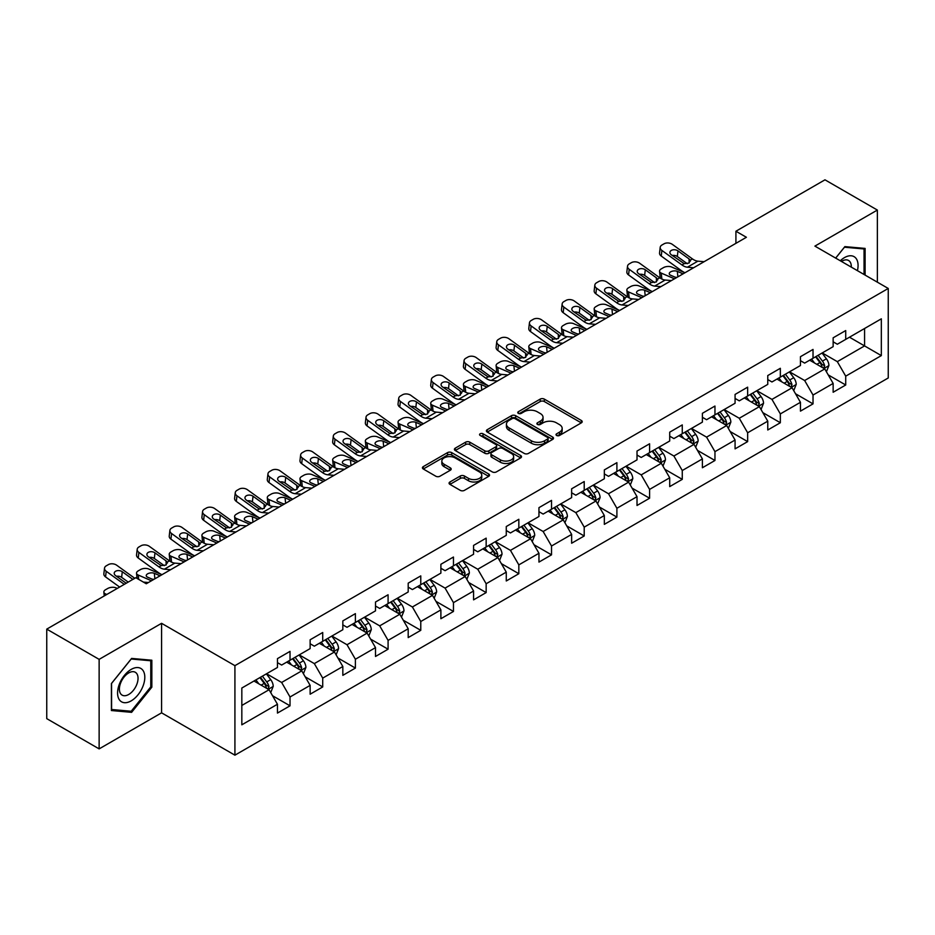 <?xml version="1.0" encoding="UTF-8"?>
<svg xmlns="http://www.w3.org/2000/svg" width="935" height="935" viewBox="0 0 935 935"><rect width="100%" height="100%" fill="white"/><g stroke="black" fill="none" stroke-linecap="round" stroke-linejoin="round"><path stroke-width="1.4" d="M556.617 435.476A2.034 1.18 0 0 0 559.492 435.476L581.348 422.854A2.91 1.683 0 0 0 582.201 421.673A2.91 1.683 0 0 0 581.348 420.481L544.322 399.105A2.91 1.683 0 0 0 540.208 399.105L518.352 411.727A2.034 1.18 0 0 0 517.756 412.557A2.034 1.18 0 0 0 518.352 413.387A2.034 1.18 0 0 0 521.239 413.387L524.067 411.762A9.303 5.376 0 0 1 537.228 411.762L540.313 413.539A9.303 5.376 0 0 1 543.036 417.337A9.303 5.376 0 0 1 540.313 421.136L537.485 422.772A2.034 1.18 0 0 0 536.889 423.602A2.034 1.18 0 0 0 537.485 424.432A2.034 1.18 0 0 0 540.36 424.432L543.188 422.795A9.303 5.376 0 0 1 556.36 422.795L559.446 424.583A9.303 5.376 0 0 1 562.169 428.382A9.303 5.376 0 0 1 559.446 432.18L556.617 433.817A2.034 1.18 0 0 0 556.021 434.646A2.034 1.18 0 0 0 556.617 435.476L556.617 433.817M449.922 481.992A2.91 1.683 0 0 0 449.069 483.185A2.91 1.683 0 0 0 449.922 484.365L460.3 490.361A2.91 1.683 0 0 0 464.414 490.361L488.689 476.359A2.91 1.683 0 0 0 489.543 475.167A2.91 1.683 0 0 0 488.689 473.975L451.663 452.61A2.91 1.683 0 0 0 447.549 452.61L423.286 466.612A2.91 1.683 0 0 0 422.433 467.804A2.91 1.683 0 0 0 423.286 468.996L435.827 476.231A2.91 1.683 0 0 0 439.941 476.231L450.331 470.235A2.91 1.683 0 0 0 451.184 469.054A2.91 1.683 0 0 0 450.331 467.862L444.113 464.274A7.784 4.488 0 0 1 441.834 461.095A7.784 4.488 0 0 1 446.638 456.946A7.784 4.488 0 0 1 455.111 457.916L479.48 471.988A7.784 4.488 0 0 1 481.759 475.167A7.784 4.488 0 0 1 476.955 479.316A7.784 4.488 0 0 1 468.482 478.346L464.414 475.997A2.91 1.683 0 0 0 460.3 475.997L449.922 481.992L449.922 484.365M161.58 623.318L99.133 659.362L46.75 629.126L46.75 718.641L99.133 748.888L161.58 712.832L234.919 755.176L234.919 665.662L161.58 623.318L161.58 712.832M877.357 282.171L877.357 210.059L814.911 246.115L888.25 288.459L234.919 665.662M877.357 210.059L824.974 179.824L735.915 231.237L735.915 243.334M46.75 629.126L135.809 577.713L146.281 583.756L746.399 237.28L735.915 231.237M524.266 453.44A2.91 1.683 0 0 0 528.38 453.44L552.655 439.427A2.91 1.683 0 0 0 553.508 438.234A2.91 1.683 0 0 0 552.655 437.054L515.629 415.678A2.91 1.683 0 0 0 511.515 415.678L487.252 429.691A2.91 1.683 0 0 0 486.399 430.871A2.91 1.683 0 0 0 487.252 432.063L524.266 453.44M480.964 435.92A2.034 1.18 0 0 1 483.033 436.201L483.033 433.782L520.666 455.509A2.91 1.683 0 0 1 521.52 456.701A2.91 1.683 0 0 1 520.666 457.893L496.403 471.906A2.91 1.683 0 0 1 492.289 471.906L455.263 450.53L465.653 444.581L465.653 442.15L455.263 448.157A2.91 1.683 0 0 0 454.41 449.338A2.91 1.683 0 0 0 455.263 450.53L455.263 448.157M465.653 444.581A2.91 1.683 0 0 1 469.767 444.581L469.767 442.15A2.91 1.683 0 0 0 465.653 442.15M469.767 442.15L484.786 450.822A2.91 1.683 0 0 0 488.888 450.822L495.784 446.848A2.91 1.683 0 0 0 496.637 445.656A2.91 1.683 0 0 0 495.784 444.476L480.158 435.441A2.034 1.18 0 0 1 479.561 434.611A2.034 1.18 0 0 1 480.812 433.524A2.034 1.18 0 0 1 483.033 433.782M234.919 755.176L888.25 377.974L888.25 288.459M272.529 695.722L290.025 705.82L290.025 696.984L310.139 685.378L310.139 694.202L322.715 686.944L322.715 678.12L342.829 666.503L342.829 675.339L355.393 668.081L355.393 659.245L375.508 647.628L375.508 656.463L388.083 649.206L388.083 640.37L408.198 628.764L408.198 637.588L420.773 630.33L420.773 621.506L440.888 609.889L440.888 618.725L453.463 611.455L453.463 602.631L473.577 591.014L473.577 599.849L486.153 592.591L486.153 583.756L506.267 572.138L506.267 580.974L518.832 573.716L518.832 564.88L538.957 553.275L538.957 562.099L551.521 554.841L551.521 546.017L571.636 534.399L571.636 543.235L584.211 535.977L584.211 527.141L604.326 515.524L604.326 524.36L616.901 517.102L616.901 508.266L637.015 496.66L637.015 505.484L649.591 498.226L649.591 489.402L669.705 477.785L669.705 486.609L682.269 479.351L682.269 470.527L702.395 458.91L702.395 467.745L714.959 460.487L714.959 451.652L735.074 440.034L735.074 448.87L747.649 441.612L747.649 432.776L767.764 421.171L767.764 429.995L780.339 422.737L780.339 413.913L800.453 402.295L800.453 411.131L813.029 403.873L813.029 395.037L833.143 383.42L833.143 392.256L845.719 384.998L845.719 376.162L881.331 355.604L881.331 318.823L864.571 328.501L864.571 345.915L881.331 355.604M290.025 705.82L277.45 713.078L277.45 704.254L241.826 724.812L241.826 688.031L277.45 667.473L277.45 658.637L290.025 651.379L290.025 660.215L310.139 648.598L310.139 639.774L322.715 632.504L322.715 641.34L342.829 629.722L342.829 620.898L355.393 613.64L355.393 622.465L375.508 610.859L375.508 602.023L388.083 594.765L388.083 603.601L408.198 591.984L408.198 583.148L420.773 575.89L420.773 584.726L440.888 573.108L440.888 564.284L453.463 557.026L453.463 565.85L473.577 554.245L473.577 545.409L486.153 538.151L486.153 546.975L506.267 535.369L506.267 526.534L518.832 519.276L518.832 528.111L538.957 516.494L538.957 507.658L551.521 500.4L551.521 509.236L571.636 497.619L571.636 488.795L584.211 481.537L584.211 490.361L604.326 478.755L604.326 469.919L616.901 462.661L616.901 471.497L637.015 459.88L637.015 451.044L649.591 443.786L649.591 452.622L669.705 441.004L669.705 432.18L682.269 424.911L682.269 433.746L702.395 422.129L702.395 413.305L714.959 406.047L714.959 414.871L735.074 403.266L735.074 394.43L747.649 387.172L747.649 396.008L767.764 384.39L767.764 375.554L780.339 368.296L780.339 377.132L800.453 365.515L800.453 356.691L813.029 349.433L813.029 358.257L833.143 346.651L833.143 337.815L845.719 330.558L845.719 339.382L881.331 318.823M286.671 662.144L301.76 670.862L281.645 682.468L266.557 673.761M277.45 662.635L281.645 665.054L290.025 660.215M281.645 682.468L290.025 696.984M301.76 670.862L310.139 685.378M319.361 643.28L334.45 651.987L314.324 663.605L299.247 654.886M310.139 643.759L314.324 646.178L322.715 641.34M314.324 663.605L322.715 678.12M334.45 651.987L342.829 666.503M352.039 624.405L367.128 633.112L347.014 644.729L331.925 636.022M342.829 624.884L347.014 627.303L355.393 622.465M347.014 644.729L355.393 659.245M367.128 633.112L375.508 647.628M384.729 605.529L399.818 614.248L379.703 625.854L364.615 617.147M375.508 606.02L379.703 608.44L388.083 603.601M379.703 625.854L388.083 640.37M399.818 614.248L408.198 628.764M417.419 586.666L432.508 595.373L412.393 606.979L397.305 598.271M408.198 587.145L412.393 589.564L420.773 584.726M412.393 606.979L420.773 621.506M432.508 595.373L440.888 609.889M450.109 567.79L465.198 576.498L445.083 588.115L429.995 579.396M440.888 568.27L445.083 570.689L453.463 565.85M445.083 588.115L453.463 602.631M465.198 576.498L473.577 591.014M482.799 548.915L497.887 557.622L477.762 569.24L462.685 560.533M473.577 549.394L477.762 551.814L486.153 546.975M477.762 569.24L486.153 583.756M497.887 557.622L506.267 572.138M515.489 530.04L530.566 538.759L510.452 550.364L495.363 541.657M506.267 530.531L510.452 532.95L518.832 528.111M510.452 550.364L518.832 564.88M530.566 538.759L538.957 553.275M548.167 511.176L563.256 519.883L543.142 531.501L528.053 522.782M538.957 511.655L543.142 514.075L551.521 509.236M543.142 531.501L551.521 546.017M563.256 519.883L571.636 534.399M580.857 492.301L595.946 501.008L575.831 512.625L560.743 503.918M571.636 492.78L575.831 495.199L584.211 490.361M575.831 512.625L584.211 527.141M595.946 501.008L604.326 515.524M613.547 473.426L628.636 482.133L608.521 493.75L593.433 485.043M604.326 473.916L608.521 476.336L616.901 471.497M608.521 493.75L616.901 508.266M628.636 482.133L637.015 496.66M646.237 454.55L661.326 463.269L641.211 474.875L626.123 466.168M637.015 455.041L641.211 457.46L649.591 452.622M641.211 474.875L649.591 489.402M661.326 463.269L669.705 477.785M678.927 435.687L694.004 444.394L673.89 456.011L658.801 447.292M669.705 436.166L673.89 438.585L682.269 433.746M673.89 456.011L682.269 470.527M694.004 444.394L702.395 458.91M711.605 416.811L726.694 425.518L706.579 437.136L691.491 428.429M702.395 417.291L706.579 419.71L714.959 414.871M706.579 437.136L714.959 451.652M726.694 425.518L735.074 440.034M744.295 397.936L759.384 406.655L739.269 418.261L724.181 409.553M735.074 398.427L739.269 400.846L747.649 396.008M739.269 418.261L747.649 432.776M759.384 406.655L767.764 421.171M776.985 379.072L792.074 387.78L771.959 399.397L756.871 390.678M767.764 379.552L771.959 381.971L780.339 377.132M771.959 399.397L780.339 413.913M792.074 387.78L800.453 402.295M809.675 360.197L824.763 368.904L804.649 380.522L789.561 371.814M800.453 360.676L804.649 363.096L813.029 358.257M804.649 380.522L813.029 395.037M824.763 368.904L833.143 383.42M849.483 337.208L864.571 345.915L837.328 361.646L822.251 352.939M833.143 341.813L837.328 344.232L845.719 339.382M837.328 361.646L845.719 376.162M99.133 659.362L99.133 748.888M241.826 705.457L269.07 689.726L253.981 681.019M269.07 689.726L277.45 704.254M828.223 374.9L845.719 384.998M795.533 393.764L813.029 403.873M762.843 412.639L780.339 422.737M730.153 431.514L747.649 441.612M697.463 450.378L714.959 460.487M664.773 469.253L682.269 479.351M632.095 488.128L649.591 498.226M599.405 507.004L616.901 517.102M566.715 525.867L584.211 535.977M534.025 544.743L551.521 554.841M501.335 563.618L518.832 573.716M468.657 582.482L486.153 592.591M435.967 601.357L453.463 611.455M403.277 620.232L420.773 630.33M370.587 639.108L388.083 649.206M337.897 657.971L355.393 668.081M305.219 676.846L322.715 686.944M865.097 275.089L865.097 248.418L844.878 246.618L835.656 258.095M111.394 710.53L131.613 712.341L151.832 687.178L151.832 660.227L131.613 658.415L111.394 683.567L111.394 710.53M150.78 686.582L151.832 687.178M129.474 711.103L131.613 712.341M557.424 435.768L559.446 434.6A9.303 5.376 0 0 0 562.169 430.801L562.169 428.382M543.036 417.337L543.036 419.757A9.303 5.376 0 0 1 540.313 423.555L538.303 424.724M581.301 422.877L544.322 401.536A2.91 1.683 0 0 0 540.208 401.536L519.17 413.679M552.608 439.45L515.629 418.097A2.91 1.683 0 0 0 511.515 418.097L487.287 432.087M547.513 439.064A2.034 1.18 0 0 0 548.109 438.234A2.034 1.18 0 0 0 547.513 437.405L515.01 418.646A2.034 1.18 0 0 0 512.135 418.646L509.154 420.364A9.303 5.376 0 0 0 506.431 424.163A9.303 5.376 0 0 0 509.154 427.961L531.361 440.794A9.303 5.376 0 0 0 544.532 440.794L547.513 439.064L547.513 441.484A2.034 1.18 0 0 0 548.109 440.654L548.109 438.234M506.431 424.163L506.431 426.582A9.303 5.376 0 0 0 509.154 430.38L509.154 427.961M547.513 441.484L544.532 443.213A9.303 5.376 0 0 1 531.361 443.213L509.154 430.38M469.767 444.581L484.786 453.241A2.91 1.683 0 0 0 488.888 453.241L495.784 449.267A2.91 1.683 0 0 0 496.637 448.075L496.637 445.656M483.033 436.201L520.631 457.916M500.365 459.821A7.784 4.488 0 0 0 508.839 460.791A7.784 4.488 0 0 0 513.642 456.642A7.784 4.488 0 0 0 511.363 453.463L502.773 448.508A2.91 1.683 0 0 0 498.659 448.508L491.775 452.482A2.91 1.683 0 0 0 490.922 453.674A2.91 1.683 0 0 0 491.775 454.866L500.365 459.821L500.365 462.241A7.784 4.488 0 0 0 508.839 463.211A7.784 4.488 0 0 0 513.642 459.062L513.642 456.642M490.922 453.674L490.922 456.093A2.91 1.683 0 0 0 491.775 457.285L491.775 454.866M500.365 462.241L491.775 457.285M481.759 475.167L481.759 477.586A7.784 4.488 0 0 1 476.955 481.735A7.784 4.488 0 0 1 468.482 480.765L464.414 478.416A2.91 1.683 0 0 0 460.3 478.416L449.957 484.388M441.834 461.095L441.834 463.515A7.784 4.488 0 0 0 444.113 466.694L444.113 464.274M450.331 467.862L450.331 470.235L444.113 466.694M488.654 476.371L451.663 455.029A2.91 1.683 0 0 0 447.549 455.029L423.321 469.019M826.411 371.768L828.913 365.492A7.854 4.535 -120 0 0 826.4 358.806L822.075 353.033M684.958 272.751L671.727 267.048A5.926 2.969 -5.9 0 0 663.371 267.667L661.279 268.883A5.926 2.969 -5.9 0 0 659.537 271.279A5.926 2.969 -5.9 0 0 661.244 273.102L661.863 279.051M814.537 363.002L811.603 359.087M674.474 278.805L661.244 273.102M823.548 368.203L824.67 365.83A7.854 4.535 -120 0 0 822.426 361.109L818.102 355.335M816.126 356.469L820.93 362.874A3.997 2.314 60 0 1 821.655 364.089L824.67 365.83M683.064 273.85L677.326 271.36A4.745 2.373 174.1 0 0 670.64 271.863A4.745 2.373 174.1 0 0 669.25 273.791A4.745 2.373 174.1 0 0 670.617 275.241L676.367 277.718M660.355 278.186A5.926 2.969 174.1 0 1 660.203 277.66L659.537 271.279M676.882 277.415A4.745 2.373 -5.9 0 0 675.339 277.274M815.577 356.784L819.901 362.558A7.854 4.535 60 0 1 822.157 367.28M693.63 267.749L687.389 267.211A14.82 8.555 60 0 1 681.966 264.956L661.898 250.44L661.244 256.061A5.926 3.822 -173.3 0 1 659.549 252.964L660.203 247.343A5.926 3.822 6.7 0 0 661.898 250.44M684.993 272.74A22.23 12.833 60 0 1 681.311 270.577L661.244 256.061M704.102 261.695L697.861 261.169A14.82 8.555 60 0 1 692.449 258.913L672.382 244.397A5.926 3.822 6.7 0 0 664.037 243.813L661.933 245.017A5.926 3.822 6.7 0 0 660.203 247.343M689.188 262.98L689.013 258.878L690.182 260.21L689.037 263.062L684.221 263.658L671.272 254.764A4.745 3.062 -173.3 0 1 669.916 252.286A4.745 3.062 -173.3 0 1 671.295 250.428A4.745 3.062 -173.3 0 1 677.98 250.896L677.326 256.517L687.283 263.717M677.326 256.517A4.745 3.062 6.7 0 0 672.253 255.477M689.013 258.878L677.98 250.896M692.449 258.913L690.182 260.21L690.416 261.064M862.748 248.207L864.045 248.967L864.045 274.481M835.691 258.118L844.457 247.214L864.045 248.967M857.418 270.659A19.261 11.115 120 0 0 854.087 256.657A19.261 11.115 120 0 0 840.296 260.772M851.282 267.118A13.183 7.609 120 0 0 848.571 260.479A13.183 7.609 120 0 0 841.465 261.449M131.192 700.864A19.261 11.115 120 0 0 144.808 677.267A19.261 11.115 120 0 0 131.192 669.402A19.261 11.115 120 0 0 117.576 692.999A19.261 11.115 120 0 0 131.192 700.864M128.714 694.471A13.183 7.609 120 0 0 137.328 682.854A13.183 7.609 120 0 0 135.306 672.277A13.183 7.609 120 0 0 128.714 672.931A13.183 7.609 120 0 0 120.101 684.56A13.183 7.609 120 0 0 122.123 695.126A13.183 7.609 120 0 0 128.714 694.471M111.604 683.38L131.192 659.011L150.78 660.764L150.78 686.886L131.192 711.254L111.604 709.501L111.557 683.356M149.483 660.016L150.78 660.764M793.733 390.643L796.223 384.367A7.854 4.535 -120 0 0 793.71 377.682L789.385 371.908M660.94 286.624L654.699 286.087A14.82 8.555 60 0 1 649.276 283.831L629.22 269.315L628.554 274.937L648.621 289.453A22.23 12.833 60 0 0 652.303 291.603L639.037 285.923A5.926 2.969 -5.9 0 0 630.693 286.542L628.589 287.758A5.926 2.969 -5.9 0 0 626.859 290.154A5.926 2.969 -5.9 0 0 628.554 291.965L629.173 297.926M781.847 381.877L778.913 377.95M641.784 297.681L628.554 291.965M790.858 387.078L791.98 384.706A7.854 4.535 -120 0 0 789.736 379.972L785.412 374.199M783.437 375.344L788.24 381.749A3.997 2.314 60 0 1 788.965 382.964L791.98 384.706M650.386 292.713L644.636 290.236A4.745 2.373 174.1 0 0 637.951 290.738A4.745 2.373 174.1 0 0 636.56 292.655A4.745 2.373 174.1 0 0 637.927 294.104L643.677 296.582M627.665 297.061A5.926 2.969 174.1 0 1 627.514 296.535L626.859 290.154M644.192 296.29A4.745 2.373 -5.9 0 0 642.649 296.138M782.899 375.66L787.223 381.433A7.854 4.535 60 0 1 789.467 386.155M761.043 409.518L763.533 403.242A7.854 4.535 -120 0 0 761.032 396.545L756.707 390.783M619.578 310.502L606.347 304.787A5.926 2.969 -5.9 0 0 598.003 305.418L595.899 306.622A5.926 2.969 -5.9 0 0 594.169 309.029A5.926 2.969 -5.9 0 0 595.875 310.841L596.483 316.801M749.169 400.753L746.223 396.826M609.106 316.544L595.875 310.841M758.168 405.954L759.29 403.569A7.854 4.535 -120 0 0 757.046 398.848L752.722 393.074M750.758 394.208L755.55 400.612A3.997 2.314 60 0 1 756.275 401.828L759.29 403.569M617.696 311.589L611.946 309.111A4.745 2.373 174.1 0 0 605.272 309.614A4.745 2.373 174.1 0 0 603.881 311.53A4.745 2.373 174.1 0 0 605.237 312.98L610.987 315.457M594.976 315.936A5.926 2.969 174.1 0 1 594.824 315.411L594.169 309.029M611.513 315.153A4.745 2.373 -5.9 0 0 609.959 315.013M750.209 394.523L754.533 400.297A7.854 4.535 60 0 1 756.777 405.019M671.412 280.57L665.171 280.032A14.82 8.555 60 0 1 659.759 277.777L639.692 263.273A5.926 3.822 6.7 0 0 631.347 262.677L629.243 263.892A5.926 3.822 6.7 0 0 627.525 266.206A5.926 3.822 6.7 0 0 629.22 269.315M656.499 281.844L656.323 277.753L657.504 279.086L656.347 281.938L651.531 282.522L638.582 273.639A4.745 3.062 -173.3 0 1 637.226 271.15A4.745 3.062 -173.3 0 1 638.617 269.303A4.745 3.062 -173.3 0 1 645.29 269.771L644.636 275.393L654.594 282.592M644.636 275.393A4.745 3.062 6.7 0 0 639.563 274.352M628.554 274.937A5.926 3.822 -173.3 0 1 626.859 271.828L627.525 266.206M656.323 277.753L645.29 269.771M659.759 277.777L657.504 279.086L657.726 279.939M628.25 305.488L622.009 304.962A14.82 8.555 60 0 1 616.597 302.706L596.53 288.19L595.875 293.812A5.926 3.822 -173.3 0 1 594.181 290.703L594.835 285.081A5.926 3.822 6.7 0 0 596.53 288.19M619.613 310.478A22.23 12.833 60 0 1 615.931 308.328L595.875 293.812M638.734 299.445L632.492 298.908A14.82 8.555 60 0 1 627.069 296.652L607.002 282.136A5.926 3.822 6.7 0 0 598.657 281.552L596.565 282.767A5.926 3.822 6.7 0 0 594.835 285.081M623.809 300.719L623.633 296.629L624.814 297.949L623.657 300.813L618.853 301.397L605.892 292.515A4.745 3.062 -173.3 0 1 604.536 290.025A4.745 3.062 -173.3 0 1 605.927 288.167A4.745 3.062 -173.3 0 1 612.6 288.646L611.946 294.268L621.904 301.467M611.946 294.268A4.745 3.062 6.7 0 0 606.873 293.228M623.633 296.629L612.6 288.646M627.069 296.652L624.814 297.949L625.036 298.814M728.353 428.394L730.843 422.106A7.854 4.535 -120 0 0 728.342 415.421L724.017 409.647M586.888 329.377L573.658 323.662A5.926 2.969 -5.9 0 0 565.313 324.293L563.221 325.497A5.926 2.969 -5.9 0 0 561.479 327.904A5.926 2.969 -5.9 0 0 563.186 329.716L563.793 335.677M716.479 419.616L713.534 415.701M576.416 335.42L563.186 329.716M725.478 424.817L726.6 422.445A7.854 4.535 -120 0 0 724.356 417.723L720.032 411.949M718.068 413.083L722.86 419.488A3.997 2.314 60 0 1 723.585 420.703L726.6 422.445M585.006 330.464L579.256 327.986A4.745 2.373 174.1 0 0 572.582 328.477A4.745 2.373 174.1 0 0 571.192 330.406A4.745 2.373 174.1 0 0 572.547 331.855L578.298 334.333M562.286 334.812A5.926 2.969 174.1 0 1 562.134 334.274L561.479 327.904M578.823 334.029A4.745 2.373 -5.9 0 0 577.269 333.889M717.519 413.399L721.843 419.172A7.854 4.535 60 0 1 724.087 423.894M695.663 447.257L698.153 440.981A7.854 4.535 -120 0 0 695.652 434.296L691.327 428.522M562.882 343.238L556.629 342.701A14.82 8.555 60 0 1 551.218 340.445L531.15 325.929L530.496 331.551L550.563 346.067A22.23 12.833 60 0 0 554.233 348.229L540.968 342.537A5.926 2.969 -5.9 0 0 532.623 343.157L530.531 344.372A5.926 2.969 -5.9 0 0 528.789 346.768A5.926 2.969 -5.9 0 0 530.496 348.58L531.103 354.54M683.789 438.492L680.855 434.576M543.726 354.295L530.496 348.58M692.788 443.693L693.922 441.32A7.854 4.535 -120 0 0 691.666 436.598L687.342 430.825M685.378 431.958L690.17 438.363A3.997 2.314 60 0 1 690.907 439.579L693.922 441.32M552.316 349.328L546.566 346.85A4.745 2.373 174.1 0 0 539.892 347.352A4.745 2.373 174.1 0 0 538.502 349.269A4.745 2.373 174.1 0 0 539.869 350.73L545.608 353.208M529.607 353.675A5.926 2.969 174.1 0 1 529.444 353.149L528.789 346.768M546.133 352.904A4.745 2.373 -5.9 0 0 544.579 352.764M684.829 432.274L689.153 438.048A7.854 4.535 60 0 1 691.409 442.769M662.973 466.133L665.475 459.856A7.854 4.535 -120 0 0 662.962 453.171L658.637 447.397M521.52 367.116L508.289 361.413A5.926 2.969 -5.9 0 0 499.933 362.032L497.841 363.248A5.926 2.969 -5.9 0 0 496.099 365.643A5.926 2.969 -5.9 0 0 497.806 367.455L498.425 373.416M651.099 457.367L648.165 453.44M511.036 373.17L497.806 367.455M660.11 462.568L661.232 460.184A7.854 4.535 -120 0 0 658.988 455.462L654.652 449.688M652.688 450.834L657.492 457.238A3.997 2.314 60 0 1 658.217 458.454L661.232 460.184M519.626 368.203L513.888 365.725A4.745 2.373 174.1 0 0 507.202 366.228A4.745 2.373 174.1 0 0 505.812 368.145A4.745 2.373 174.1 0 0 507.179 369.594L512.929 372.072M496.917 372.551A5.926 2.969 174.1 0 1 496.766 372.025L496.099 365.643M513.444 371.779A4.745 2.373 -5.9 0 0 511.889 371.627M652.139 451.149L656.463 456.923A7.854 4.535 60 0 1 658.719 461.645M595.56 324.363L589.319 323.826A14.82 8.555 60 0 1 583.908 321.57L563.84 307.066L563.186 312.687A5.926 3.822 -173.3 0 1 561.491 309.578L562.145 303.957A5.926 3.822 6.7 0 0 563.84 307.066M586.923 329.354A22.23 12.833 60 0 1 583.253 327.192L563.186 312.687M606.044 318.321L599.803 317.783A14.82 8.555 60 0 1 594.38 315.527L574.312 301.012A5.926 3.822 6.7 0 0 565.967 300.427L563.875 301.631A5.926 3.822 6.7 0 0 562.145 303.957M591.119 319.595L590.955 315.492L592.124 316.825L590.967 319.688L586.163 320.273L573.213 311.39A4.745 3.062 -173.3 0 1 571.858 308.901A4.745 3.062 -173.3 0 1 573.237 307.042A4.745 3.062 -173.3 0 1 579.91 307.51L579.256 313.132L589.214 320.343M579.256 313.132A4.745 3.062 6.7 0 0 574.195 312.091M590.955 315.492L579.91 307.51M594.38 315.527L592.124 316.825L592.358 317.678M573.354 337.184L567.113 336.658A14.82 8.555 60 0 1 561.69 334.391L541.634 319.887A5.926 3.822 6.7 0 0 533.277 319.302L531.185 320.506A5.926 3.822 6.7 0 0 529.455 322.832A5.926 3.822 6.7 0 0 531.15 325.929M558.429 338.458L558.265 334.368L559.434 335.7L558.277 338.552L553.473 339.136L540.524 330.254A4.745 3.062 -173.3 0 1 539.168 327.776A4.745 3.062 -173.3 0 1 540.547 325.918A4.745 3.062 -173.3 0 1 547.232 326.385L546.566 332.007L556.524 339.206M546.566 332.007A4.745 3.062 6.7 0 0 541.505 330.967M530.496 331.551A5.926 3.822 -173.3 0 1 528.801 328.454L529.455 322.832M558.265 334.368L547.232 326.385M561.69 334.391L559.434 335.7L559.668 336.553M530.192 362.114L523.951 361.576A14.82 8.555 60 0 1 518.528 359.32L498.46 344.805L497.806 350.426A5.926 3.822 -173.3 0 1 496.111 347.317L496.766 341.696A5.926 3.822 6.7 0 0 498.46 344.805M521.543 367.093A22.23 12.833 60 0 1 517.873 364.942L497.806 350.426M540.664 356.06L534.423 355.522A14.82 8.555 60 0 1 529.011 353.266L508.944 338.762A5.926 3.822 6.7 0 0 500.587 338.166L498.495 339.382A5.926 3.822 6.7 0 0 496.766 341.696M525.739 357.334L525.575 353.243L526.744 354.575L525.587 357.427L520.783 358.011L507.834 349.129A4.745 3.062 -173.3 0 1 506.478 346.64A4.745 3.062 -173.3 0 1 507.857 344.793A4.745 3.062 -173.3 0 1 514.542 345.26L513.888 350.882L523.834 358.082M513.888 350.882A4.745 3.062 6.7 0 0 508.815 349.842M525.575 353.243L514.542 345.26M529.011 353.266L526.744 354.575L526.978 355.429M497.502 380.977L491.261 380.44A14.82 8.555 60 0 1 485.838 378.184L465.782 363.68L465.116 369.302A5.926 3.822 -173.3 0 1 463.421 366.193L464.076 360.571A5.926 3.822 6.7 0 0 465.782 363.68M488.865 385.968A22.23 12.833 60 0 1 485.183 383.806L465.116 369.302M507.974 374.935L501.733 374.397A14.82 8.555 60 0 1 496.321 372.142L476.254 357.626A5.926 3.822 6.7 0 0 467.909 357.041L465.805 358.257A5.926 3.822 6.7 0 0 464.076 360.571M493.061 376.209L492.885 372.107L494.066 373.439L492.909 376.302L488.093 376.887L475.144 368.004A4.745 3.062 -173.3 0 1 473.788 365.515A4.745 3.062 -173.3 0 1 475.179 363.657A4.745 3.062 -173.3 0 1 481.852 364.136L481.198 369.757L491.156 376.957M481.198 369.757A4.745 3.062 6.7 0 0 476.125 368.706M492.885 372.107L481.852 364.136M496.321 372.142L494.066 373.439L494.288 374.304M464.812 399.853L458.571 399.315A14.82 8.555 60 0 1 453.148 397.059L433.092 382.555L432.438 388.177A5.926 3.822 -173.3 0 1 430.731 385.068L431.397 379.446A5.926 3.822 6.7 0 0 433.092 382.555M445.668 410.909L432.438 405.206A5.926 2.969 -5.9 0 1 430.731 403.382A5.926 2.969 -5.9 0 1 432.461 400.986L434.565 399.783A5.926 2.969 -5.9 0 1 442.909 399.151L456.14 404.855A22.23 12.833 60 0 1 452.493 402.681L432.438 388.177M475.296 393.799L469.043 393.273A14.82 8.555 60 0 1 463.631 391.017L443.564 376.501A5.926 3.822 6.7 0 0 435.219 375.917L433.127 377.121A5.926 3.822 6.7 0 0 431.397 379.446M460.371 395.084L460.195 390.982L461.376 392.314L460.219 395.166L455.415 395.762L442.454 386.868A4.745 3.062 -173.3 0 1 441.098 384.39A4.745 3.062 -173.3 0 1 442.489 382.532A4.745 3.062 -173.3 0 1 449.162 382.999L448.508 388.621L458.466 395.821M448.508 388.621A4.745 3.062 6.7 0 0 443.435 387.581M460.195 390.982L449.162 382.999M463.631 391.017L461.376 392.314L461.598 393.167M432.122 418.728L425.881 418.19A14.82 8.555 60 0 1 420.469 415.935L400.402 401.419L399.748 407.041A5.926 3.822 -173.3 0 1 398.053 403.932L398.707 398.31A5.926 3.822 6.7 0 0 400.402 401.419M423.485 423.719A22.23 12.833 60 0 1 419.803 421.556L399.748 407.041M442.606 412.674L436.365 412.136A14.82 8.555 60 0 1 430.942 409.881L410.874 395.376A5.926 3.822 6.7 0 0 402.529 394.78L400.437 395.996A5.926 3.822 6.7 0 0 398.707 398.31M427.681 413.948L427.517 409.857L428.686 411.19L427.529 414.041L422.725 414.626L409.775 405.743A4.745 3.062 -173.3 0 1 408.42 403.266A4.745 3.062 -173.3 0 1 409.799 401.407A4.745 3.062 -173.3 0 1 416.472 401.875L415.818 407.496L425.776 414.696M415.818 407.496A4.745 3.062 6.7 0 0 410.745 406.456M427.517 409.857L416.472 401.875M430.942 409.881L428.686 411.19L428.92 412.043M399.444 437.592L393.191 437.066A14.82 8.555 60 0 1 387.78 434.81L367.712 420.294L367.058 425.916A5.926 3.822 -173.3 0 1 365.363 422.807L366.017 417.185A5.926 3.822 6.7 0 0 367.712 420.294M380.288 448.648L367.058 442.945A5.926 2.969 -5.9 0 1 365.351 441.133A5.926 2.969 -5.9 0 1 367.093 438.737L369.185 437.522A5.926 2.969 -5.9 0 1 377.53 436.89L390.76 442.606A22.23 12.833 60 0 1 387.125 440.432L367.058 425.916M409.916 431.549L403.675 431.012A14.82 8.555 60 0 1 398.252 428.756L378.196 414.24A5.926 3.822 6.7 0 0 369.839 413.656L367.747 414.871A5.926 3.822 6.7 0 0 366.017 417.185M394.991 432.823L394.827 428.733L395.996 430.065L394.839 432.917L390.035 433.501L377.085 424.619A4.745 3.062 -173.3 0 1 375.73 422.129A4.745 3.062 -173.3 0 1 377.109 420.283A4.745 3.062 -173.3 0 1 383.794 420.75L383.128 426.372L393.086 433.571M383.128 426.372A4.745 3.062 6.7 0 0 378.067 425.332M394.827 428.733L383.794 420.75M398.252 428.756L395.996 430.065L396.23 430.918M366.754 456.467L360.513 455.929A14.82 8.555 60 0 1 355.09 453.674L335.022 439.169L334.368 444.791A5.926 3.822 -173.3 0 1 332.673 441.682L333.327 436.061A5.926 3.822 6.7 0 0 335.022 439.169M347.598 467.523L334.368 461.82A5.926 2.969 -5.9 0 1 332.661 460.008A5.926 2.969 -5.9 0 1 334.403 457.601L336.495 456.397A5.926 2.969 -5.9 0 1 344.851 455.766L358.082 461.481A22.23 12.833 60 0 1 354.435 459.295L334.368 444.791M377.226 450.425L370.985 449.887A14.82 8.555 60 0 1 365.562 447.631L345.506 433.115A5.926 3.822 6.7 0 0 337.149 432.531L335.057 433.735A5.926 3.822 6.7 0 0 333.327 436.061M362.301 451.699L362.137 447.596L363.306 448.929L362.149 451.792L357.345 452.376L344.396 443.494A4.745 3.062 -173.3 0 1 343.04 441.004A4.745 3.062 -173.3 0 1 344.419 439.146A4.745 3.062 -173.3 0 1 351.104 439.614L350.45 445.235L360.396 452.447M350.45 445.235A4.745 3.062 6.7 0 0 345.377 444.195M362.137 447.596L351.104 439.614M365.562 447.631L363.306 448.929L363.54 449.782M334.064 475.342L327.823 474.805A14.82 8.555 60 0 1 322.4 472.549L302.332 458.033L301.678 463.655A5.926 3.822 -173.3 0 1 299.983 460.558L300.638 454.936A5.926 3.822 6.7 0 0 302.332 458.033M325.427 480.333A22.23 12.833 60 0 1 321.745 478.171L301.678 463.655M344.536 469.288L338.295 468.762A14.82 8.555 60 0 1 332.883 466.507L312.816 451.991A5.926 3.822 6.7 0 0 304.471 451.406L302.367 452.61A5.926 3.822 6.7 0 0 300.638 454.936M329.623 470.574L329.447 466.471L330.628 467.804L329.471 470.656L324.655 471.252L311.706 462.358A4.745 3.062 -173.3 0 1 310.35 459.88A4.745 3.062 -173.3 0 1 311.729 458.021A4.745 3.062 -173.3 0 1 318.414 458.489L317.76 464.111L327.717 471.31M317.76 464.111A4.745 3.062 6.7 0 0 312.687 463.07M329.447 466.471L318.414 458.489M332.883 466.507L330.628 467.804L330.85 468.657M301.374 494.218L295.133 493.68A14.82 8.555 60 0 1 289.71 491.424L269.654 476.908L268.988 482.53A5.926 3.822 -173.3 0 1 267.293 479.421L267.959 473.8A5.926 3.822 6.7 0 0 269.654 476.908M292.737 499.197A22.23 12.833 60 0 1 289.055 497.046L268.988 482.53M311.858 488.163L305.605 487.626A14.82 8.555 60 0 1 300.193 485.37L280.126 470.866A5.926 3.822 6.7 0 0 271.781 470.27L269.689 471.485A5.926 3.822 6.7 0 0 267.959 473.8M296.933 489.437L296.757 485.347L297.938 486.679L296.781 489.531L291.977 490.115L279.016 481.233A4.745 3.062 -173.3 0 1 277.66 478.743A4.745 3.062 -173.3 0 1 279.051 476.897A4.745 3.062 -173.3 0 1 285.724 477.364L285.07 482.986L295.028 490.185M285.07 482.986A4.745 3.062 6.7 0 0 279.997 481.946M296.757 485.347L285.724 477.364M300.193 485.37L297.938 486.679L298.16 487.532M268.684 513.081L262.443 512.555A14.82 8.555 60 0 1 257.031 510.3L236.964 495.784L236.31 501.405A5.926 3.822 -173.3 0 1 234.615 498.297L235.269 492.675A5.926 3.822 6.7 0 0 236.964 495.784M260.047 518.072A22.23 12.833 60 0 1 256.365 515.921L236.31 501.405M279.168 507.039L272.926 506.501A14.82 8.555 60 0 1 267.503 504.245L247.436 489.73A5.926 3.822 6.7 0 0 239.091 489.145L236.999 490.361A5.926 3.822 6.7 0 0 235.269 492.675M264.243 508.313L264.079 504.222L265.248 505.543L264.091 508.406L259.287 508.991L246.337 500.108A4.745 3.062 -173.3 0 1 244.97 497.619A4.745 3.062 -173.3 0 1 246.361 495.76A4.745 3.062 -173.3 0 1 253.034 496.24L252.38 501.861L262.338 509.061M252.38 501.861A4.745 3.062 6.7 0 0 247.307 500.821M264.079 504.222L253.034 496.24M267.503 504.245L265.248 505.543L265.47 506.408M235.994 531.957L229.753 531.419A14.82 8.555 60 0 1 224.342 529.163L204.274 514.659L203.62 520.281A5.926 3.822 -173.3 0 1 201.925 517.172L202.579 511.55A5.926 3.822 6.7 0 0 204.274 514.659M227.357 536.947A22.23 12.833 60 0 1 223.687 534.785L203.62 520.281M246.478 525.914L240.237 525.376A14.82 8.555 60 0 1 234.814 523.121L214.746 508.605A5.926 3.822 6.7 0 0 206.401 508.021L204.309 509.224A5.926 3.822 6.7 0 0 202.579 511.55M231.553 527.188L231.389 523.086L232.558 524.418L231.401 527.282L226.597 527.866L213.648 518.983A4.745 3.062 -173.3 0 1 212.292 516.494A4.745 3.062 -173.3 0 1 213.671 514.636A4.745 3.062 -173.3 0 1 220.344 515.103L219.69 520.725L229.648 527.936M219.69 520.725A4.745 3.062 6.7 0 0 214.629 519.685M231.389 523.086L220.344 515.103M234.814 523.121L232.558 524.418L232.792 525.271M203.316 550.832L197.075 550.294A14.82 8.555 60 0 1 191.652 548.039L171.584 533.523L170.93 539.144A5.926 3.822 -173.3 0 1 169.235 536.047L169.889 530.425A5.926 3.822 6.7 0 0 171.584 533.523M194.667 555.822A22.23 12.833 60 0 1 190.997 553.66L170.93 539.144M213.788 544.778L207.547 544.24A14.82 8.555 60 0 1 202.124 541.984L182.068 527.48A5.926 3.822 6.7 0 0 173.711 526.896L171.619 528.1A5.926 3.822 6.7 0 0 169.889 530.425M198.863 546.052L198.699 541.961L199.868 543.293L198.711 546.145L193.907 546.73L180.958 537.847A4.745 3.062 -173.3 0 1 179.602 535.369A4.745 3.062 -173.3 0 1 180.981 533.511A4.745 3.062 -173.3 0 1 187.666 533.978L187 539.6L196.958 546.8M187 539.6A4.745 3.062 6.7 0 0 181.939 538.56M198.699 541.961L187.666 533.978M202.124 541.984L199.868 543.293L200.102 544.147M170.626 569.707L164.385 569.17A14.82 8.555 60 0 1 158.962 566.914L138.894 552.398L138.24 558.02A5.926 3.822 -173.3 0 1 136.545 554.911L137.2 549.289A5.926 3.822 6.7 0 0 138.894 552.398M161.977 574.686A22.23 12.833 60 0 1 158.307 572.536L138.24 558.02M181.098 563.653L174.857 563.115A14.82 8.555 60 0 1 169.445 560.86L149.378 546.356A5.926 3.822 6.7 0 0 141.033 545.76L138.929 546.975A5.926 3.822 6.7 0 0 137.2 549.289M166.185 564.927L166.009 560.836L167.178 562.169L166.033 565.02L161.217 565.605L148.268 556.722A4.745 3.062 -173.3 0 1 146.912 554.233A4.745 3.062 -173.3 0 1 148.291 552.386A4.745 3.062 -173.3 0 1 154.976 552.854L154.322 558.475L164.279 565.675M154.322 558.475A4.745 3.062 6.7 0 0 149.249 557.435M166.009 560.836L154.976 552.854M169.445 560.86L167.178 562.169L167.412 563.022M630.283 485.008L632.785 478.732A7.854 4.535 -120 0 0 630.272 472.035L625.947 466.261M488.83 385.991L475.599 380.276A5.926 2.969 -5.9 0 0 467.243 380.907L465.151 382.111A5.926 2.969 -5.9 0 0 463.421 384.519A5.926 2.969 -5.9 0 0 465.116 386.33L465.735 392.291M618.409 476.242L615.475 472.315M478.346 392.034L465.116 386.33M627.42 481.432L628.542 479.059A7.854 4.535 -120 0 0 626.298 474.337L621.974 468.564M619.999 469.697L624.802 476.102A3.997 2.314 60 0 1 625.527 477.317L628.542 479.059M486.936 387.078L481.198 384.601A4.745 2.373 174.1 0 0 474.512 385.103A4.745 2.373 174.1 0 0 473.122 387.02A4.745 2.373 174.1 0 0 474.489 388.469L480.239 390.947M464.227 391.426A5.926 2.969 174.1 0 1 464.076 390.9L463.421 384.519M480.754 390.643A4.745 2.373 -5.9 0 0 479.211 390.503M619.461 470.013L623.785 475.786A7.854 4.535 60 0 1 626.029 480.508M597.605 503.883L600.095 497.595A7.854 4.535 -120 0 0 597.594 490.91L593.258 485.136M585.719 495.106L582.785 491.191M594.73 500.307L595.852 497.934A7.854 4.535 -120 0 0 593.608 493.212L589.284 487.439M587.32 488.573L592.112 494.977A3.997 2.314 60 0 1 592.837 496.193L595.852 497.934M454.258 405.954L448.508 403.464A4.745 2.373 174.1 0 0 441.834 403.967A4.745 2.373 174.1 0 0 440.443 405.895A4.745 2.373 174.1 0 0 441.799 407.344L447.549 409.822M431.538 410.301A5.926 2.969 174.1 0 1 431.386 409.764L430.731 403.382M448.075 409.518A4.745 2.373 -5.9 0 0 446.521 409.378M586.771 488.888L591.095 494.662A7.854 4.535 60 0 1 593.339 499.383M564.915 522.747L567.405 516.471A7.854 4.535 -120 0 0 564.904 509.785L560.579 504.012M423.45 423.73L410.22 418.027A5.926 2.969 -5.9 0 0 401.875 418.646L399.783 419.862A5.926 2.969 -5.9 0 0 398.041 422.258A5.926 2.969 -5.9 0 0 399.748 424.069L400.355 430.03M553.041 513.981L550.096 510.054M412.978 429.784L399.748 424.069M562.04 519.182L563.162 516.81A7.854 4.535 -120 0 0 560.918 512.088L556.594 506.314M554.63 507.448L559.422 513.853A3.997 2.314 60 0 1 560.147 515.068L563.162 516.81M421.568 424.817L415.818 422.339A4.745 2.373 174.1 0 0 409.144 422.842A4.745 2.373 174.1 0 0 407.753 424.759A4.745 2.373 174.1 0 0 409.109 426.208L414.859 428.697M398.848 429.165A5.926 2.969 174.1 0 1 398.696 428.639L398.041 422.258M415.385 428.394A4.745 2.373 -5.9 0 0 413.831 428.253M554.081 507.763L558.405 513.537A7.854 4.535 60 0 1 560.649 518.259M532.225 541.622L534.715 535.346A7.854 4.535 -120 0 0 532.214 528.661L527.889 522.887M520.351 532.856L517.406 528.929M529.35 538.057L530.484 535.673A7.854 4.535 -120 0 0 528.228 530.951L523.904 525.178M521.94 526.312L526.732 532.716A3.997 2.314 60 0 1 527.469 533.932L530.484 535.673M388.878 443.693L383.128 441.215A4.745 2.373 174.1 0 0 376.454 441.717A4.745 2.373 174.1 0 0 375.064 443.634A4.745 2.373 174.1 0 0 376.431 445.083L382.17 447.561M366.158 448.04A5.926 2.969 174.1 0 1 366.006 447.514L365.351 441.133M382.695 447.269A4.745 2.373 -5.9 0 0 381.141 447.117M521.391 526.627L525.715 532.401A7.854 4.535 60 0 1 527.959 537.134M499.535 560.497L502.025 554.21A7.854 4.535 -120 0 0 499.524 547.524L495.199 541.751M487.661 551.72L484.727 547.805M496.672 556.921L497.794 554.548A7.854 4.535 -120 0 0 495.538 549.827L491.214 544.053M489.25 545.187L494.054 551.592A3.997 2.314 60 0 1 494.779 552.807L497.794 554.548M356.188 462.568L350.45 460.09A4.745 2.373 174.1 0 0 343.764 460.581A4.745 2.373 174.1 0 0 342.374 462.509A4.745 2.373 174.1 0 0 343.741 463.959L349.491 466.436M333.479 466.916A5.926 2.969 174.1 0 1 333.316 466.39L332.661 460.008M350.006 466.133A4.745 2.373 -5.9 0 0 348.451 465.992M488.701 545.502L493.025 551.276A7.854 4.535 60 0 1 495.281 555.998M466.845 579.361L469.347 573.085A7.854 4.535 -120 0 0 466.834 566.4L462.509 560.626M325.392 480.345L312.161 474.641A5.926 2.969 -5.9 0 0 303.805 475.26L301.713 476.476A5.926 2.969 -5.9 0 0 299.971 478.872A5.926 2.969 -5.9 0 0 301.678 480.683L302.297 486.644M454.971 570.595L452.037 566.68M314.908 486.399L301.678 480.683M463.982 575.796L465.104 573.424A7.854 4.535 -120 0 0 462.86 568.702L458.536 562.928M456.56 564.062L461.364 570.467A3.997 2.314 60 0 1 462.089 571.682L465.104 573.424M323.498 481.443L317.76 478.954A4.745 2.373 174.1 0 0 311.075 479.456A4.745 2.373 174.1 0 0 309.684 481.385A4.745 2.373 174.1 0 0 311.051 482.834L316.801 485.312M300.79 485.779A5.926 2.969 174.1 0 1 300.638 485.253L299.971 478.872M317.316 485.008A4.745 2.373 -5.9 0 0 315.773 484.868M456.011 564.378L460.347 570.151A7.854 4.535 60 0 1 462.591 574.873M434.167 598.236L436.657 591.96A7.854 4.535 -120 0 0 434.144 585.275L429.819 579.501M292.702 499.22L279.471 493.516A5.926 2.969 -5.9 0 0 271.127 494.136L269.023 495.351A5.926 2.969 -5.9 0 0 267.293 497.747A5.926 2.969 -5.9 0 0 268.988 499.559L269.607 505.519M422.281 589.471L419.348 585.544M282.23 505.274L268.988 499.559M431.292 594.672L432.414 592.299A7.854 4.535 -120 0 0 430.17 587.566L425.846 581.792M423.871 582.937L428.674 589.342A3.997 2.314 60 0 1 429.399 590.558L432.414 592.299M290.82 500.307L285.07 497.829A4.745 2.373 174.1 0 0 278.385 498.332A4.745 2.373 174.1 0 0 276.994 500.248A4.745 2.373 174.1 0 0 278.361 501.698L284.111 504.175M268.1 504.655A5.926 2.969 174.1 0 1 267.948 504.129L267.293 497.747M284.626 503.883A4.745 2.373 -5.9 0 0 283.083 503.731M423.333 583.253L427.657 589.027A7.854 4.535 60 0 1 429.901 593.748M401.477 617.112L403.967 610.835A7.854 4.535 -120 0 0 401.466 604.139L397.141 598.377M260.012 518.095L246.782 512.38A5.926 2.969 -5.9 0 0 238.437 513.011L236.345 514.215A5.926 2.969 -5.9 0 0 234.603 516.623A5.926 2.969 -5.9 0 0 236.31 518.434L236.917 524.395M389.603 608.346L386.658 604.419M249.54 524.138L236.31 518.434M398.602 613.535L399.724 611.163A7.854 4.535 -120 0 0 397.48 606.441L393.156 600.667M391.192 601.801L395.984 608.206A3.997 2.314 60 0 1 396.709 609.421L399.724 611.163M258.13 519.182L252.38 516.704A4.745 2.373 174.1 0 0 245.706 517.207A4.745 2.373 174.1 0 0 244.315 519.124A4.745 2.373 174.1 0 0 245.671 520.573L251.422 523.051M235.41 523.53A5.926 2.969 174.1 0 1 235.258 523.004L234.603 516.623M251.947 522.747A4.745 2.373 -5.9 0 0 250.393 522.607M390.643 602.117L394.967 607.89A7.854 4.535 60 0 1 397.211 612.612M368.787 635.987L371.277 629.699A7.854 4.535 -120 0 0 368.776 623.014L364.451 617.24M227.322 536.971L214.092 531.255A5.926 2.969 -5.9 0 0 205.747 531.886L203.655 533.09A5.926 2.969 -5.9 0 0 201.913 535.498A5.926 2.969 -5.9 0 0 203.62 537.309L204.227 543.27M356.913 627.21L353.968 623.294M216.85 543.013L203.62 537.309M365.912 632.411L367.046 630.038A7.854 4.535 -120 0 0 364.79 625.316L360.466 619.543M358.502 620.676L363.294 627.081A3.997 2.314 60 0 1 364.031 628.297L367.046 630.038M225.44 538.057L219.69 535.58A4.745 2.373 174.1 0 0 213.016 536.071A4.745 2.373 174.1 0 0 211.626 537.999A4.745 2.373 174.1 0 0 212.993 539.448L218.732 541.926M202.72 542.405A5.926 2.969 174.1 0 1 202.568 541.868L201.913 535.498M219.257 541.622A4.745 2.373 -5.9 0 0 217.703 541.482M357.953 620.992L362.277 626.766A7.854 4.535 60 0 1 364.521 631.487M336.097 654.851L338.587 648.574A7.854 4.535 -120 0 0 336.086 641.889L331.761 636.116M194.644 555.834L181.402 550.131A5.926 2.969 -5.9 0 0 173.057 550.75L170.965 551.966A5.926 2.969 -5.9 0 0 169.223 554.361A5.926 2.969 -5.9 0 0 170.93 556.173L171.549 562.134M324.223 646.085L321.289 642.17M184.16 561.888L170.93 556.173M333.234 651.286L334.356 648.913A7.854 4.535 -120 0 0 332.1 644.192L327.776 638.418M325.812 639.552L330.616 645.956A3.997 2.314 60 0 1 331.341 647.172L334.356 648.913M192.75 556.921L187 554.443A4.745 2.373 174.1 0 0 180.326 554.946A4.745 2.373 174.1 0 0 178.936 556.863A4.745 2.373 174.1 0 0 180.303 558.312L186.042 560.801M170.041 561.269A5.926 2.969 174.1 0 1 169.878 560.743L169.223 554.361M186.568 560.497A4.745 2.373 -5.9 0 0 185.013 560.357M325.263 639.867L329.587 645.641A7.854 4.535 60 0 1 331.843 650.363M303.408 673.726L305.909 667.45A7.854 4.535 -120 0 0 303.396 660.764L299.071 654.991M161.954 574.709L148.723 569.006A5.926 2.969 -5.9 0 0 140.367 569.625L138.275 570.841A5.926 2.969 -5.9 0 0 136.533 573.237A5.926 2.969 -5.9 0 0 138.24 575.048L138.684 579.373M291.533 664.96L288.599 661.033M151.47 580.764L138.24 575.048M300.544 670.161L301.666 667.777A7.854 4.535 -120 0 0 299.422 663.055L295.098 657.282M293.123 658.427L297.926 664.832A3.997 2.314 60 0 1 298.651 666.036L301.666 667.777M160.06 575.796L154.322 573.319A4.745 2.373 174.1 0 0 147.636 573.821A4.745 2.373 174.1 0 0 146.246 575.738A4.745 2.373 174.1 0 0 147.613 577.187L153.363 579.665M153.878 579.373A4.745 2.373 -5.9 0 0 152.335 579.221M292.573 658.743L296.898 664.516A7.854 4.535 60 0 1 299.153 669.238M270.729 692.601L273.219 686.325A7.854 4.535 -120 0 0 270.706 679.628L266.381 673.854M117.272 588.407L116.034 587.87A5.926 2.969 -5.9 0 0 107.689 588.501L105.585 589.704A5.926 2.969 -5.9 0 0 103.855 592.112A5.926 2.969 -5.9 0 0 105.55 593.924L105.678 595.104M258.843 683.824L255.91 679.909M106.789 594.461L105.55 593.924M267.854 689.025L268.976 686.652A7.854 4.535 -120 0 0 266.732 681.931L262.408 676.157M260.433 677.291L265.236 683.695A3.997 2.314 60 0 1 265.961 684.911L268.976 686.652M259.895 677.606L264.219 683.38A7.854 4.535 60 0 1 266.463 688.102M124.297 584.352L106.216 571.273L105.55 576.895A5.926 3.822 -173.3 0 1 103.855 573.786L104.521 568.164A5.926 3.822 6.7 0 0 106.216 571.273M119.61 587.063L105.55 576.895M134.769 578.298L116.688 565.219A5.926 3.822 6.7 0 0 108.343 564.635L106.239 565.839A5.926 3.822 6.7 0 0 104.521 568.164M148.408 582.528L143.406 582.096M126.178 583.265L115.578 575.598A4.745 3.062 -173.3 0 1 114.222 573.108A4.745 3.062 -173.3 0 1 115.613 571.25A4.745 3.062 -173.3 0 1 122.286 571.729L121.632 577.351L128.2 582.096M121.632 577.351A4.745 3.062 6.7 0 0 116.559 576.299M132.887 579.396L122.286 571.729M559.446 434.6L559.446 432.18M537.485 424.432L537.485 422.772M540.313 423.555L540.313 421.136M518.352 413.387L518.352 411.727M540.208 401.536L540.208 399.105M544.322 401.536L544.322 399.105M581.348 422.854L581.348 420.481M487.252 432.063L487.252 429.691M511.515 418.097L511.515 415.678M515.629 418.097L515.629 415.678M552.655 439.427L552.655 437.054M531.361 443.213L531.361 440.794M544.532 443.213L544.532 440.794M484.786 453.241L484.786 450.822M488.888 453.241L488.888 450.822M495.784 449.267L495.784 446.848M520.666 457.893L520.666 455.509M460.3 478.416L460.3 475.997M464.414 478.416L464.414 475.997M468.482 480.765L468.482 478.346M423.286 468.996L423.286 466.612M447.549 455.029L447.549 452.61M451.663 455.029L451.663 452.61M488.689 476.359L488.689 473.975M823.98 368.46L828.854 365.643M822.426 361.109L826.4 358.806M816.839 364.334L819.901 362.558M677.326 271.36L677.887 276.842M684.221 263.658L681.966 264.956M697.861 261.169L687.389 267.211M791.302 387.335L796.164 384.519M789.736 379.972L793.71 377.682M784.149 383.198L787.223 381.433M644.636 290.236L645.197 295.705M758.612 406.199L763.486 403.394M757.046 398.848L761.032 396.545M751.46 402.073L754.533 400.297M611.946 309.111L612.507 314.581M651.531 282.522L649.276 283.831M665.171 280.032L654.699 286.087M618.853 301.397L616.597 302.706M632.492 298.908L622.009 304.962M725.922 425.074L730.796 422.258M724.356 417.723L728.342 415.421M718.77 420.949L721.843 419.172M579.256 327.986L579.817 333.456M693.232 443.95L698.106 441.133M691.666 436.598L695.652 434.296M686.08 439.824L689.153 438.048M546.566 346.85L547.139 352.331M660.542 462.813L665.416 460.008M658.988 455.462L662.962 453.171M653.401 458.688L656.463 456.923M513.888 365.725L514.449 371.195M586.163 320.273L583.908 321.57M599.803 317.783L589.319 323.826M553.473 339.136L551.218 340.445M567.113 336.658L556.629 342.701M520.783 358.011L518.528 359.32M534.423 355.522L523.951 361.576M488.093 376.887L485.838 378.184M501.733 374.397L491.261 380.44M455.415 395.762L453.148 397.059M469.043 393.273L458.571 399.315M422.725 414.626L420.469 415.935M436.365 412.136L425.881 418.19M390.035 433.501L387.78 434.81M403.675 431.012L393.191 437.066M357.345 452.376L355.09 453.674M370.985 449.887L360.513 455.929M324.655 471.252L322.4 472.549M338.295 468.762L327.823 474.805M291.977 490.115L289.71 491.424M305.605 487.626L295.133 493.68M259.287 508.991L257.031 510.3M272.926 506.501L262.443 512.555M226.597 527.866L224.342 529.163M240.237 525.376L229.753 531.419M193.907 546.73L191.652 548.039M207.547 544.24L197.075 550.294M161.217 565.605L158.962 566.914M174.857 563.115L164.385 569.17M627.864 481.689L632.726 478.884M626.298 474.337L630.272 472.035M620.711 477.563L623.785 475.786M481.198 384.601L481.759 390.07M432.438 405.206L433.045 411.155M595.174 500.564L600.048 497.747M593.608 493.212L597.594 490.91M588.021 496.438L591.095 494.662M448.508 403.464L449.069 408.946M562.484 519.439L567.358 516.623M560.918 512.088L564.904 509.785M555.332 515.302L558.405 513.537M415.818 422.339L416.379 427.809M367.058 442.945L367.665 448.905M529.794 538.303L534.668 535.498M528.228 530.951L532.214 528.661M522.642 534.177L525.715 532.401M383.128 441.215L383.701 446.685M334.368 461.82L334.987 467.781M497.104 557.178L501.978 554.361M495.538 549.827L499.524 547.524M489.963 553.053L493.025 551.276M350.45 460.09L351.011 465.56M464.414 576.053L469.288 573.237M462.86 568.702L466.834 566.4M457.273 571.928L460.347 570.151M317.76 478.954L318.321 484.435M431.736 594.929L436.598 592.112M430.17 587.566L434.144 585.275M424.583 590.791L427.657 589.027M285.07 497.829L285.631 503.299M399.046 613.792L403.92 610.987M397.48 606.441L401.466 604.139M391.894 609.667L394.967 607.89M252.38 516.704L252.941 522.174M366.356 632.668L371.23 629.851M364.79 625.316L368.776 623.014M359.204 628.542L362.277 626.766M219.69 535.58L220.251 541.049M333.666 651.543L338.54 648.726M332.1 644.192L336.086 641.889M326.514 647.417L329.587 645.641M187 554.443L187.573 559.913M300.976 670.407L305.85 667.602M299.422 663.055L303.396 660.764M293.835 666.281L296.898 664.516M154.322 573.319L154.883 578.788M268.298 689.282L273.16 686.465M266.732 681.931L270.706 679.628M261.145 685.156L264.219 683.38M136.533 573.237L137.071 578.438M103.855 592.112L104.241 595.934"/></g></svg>
